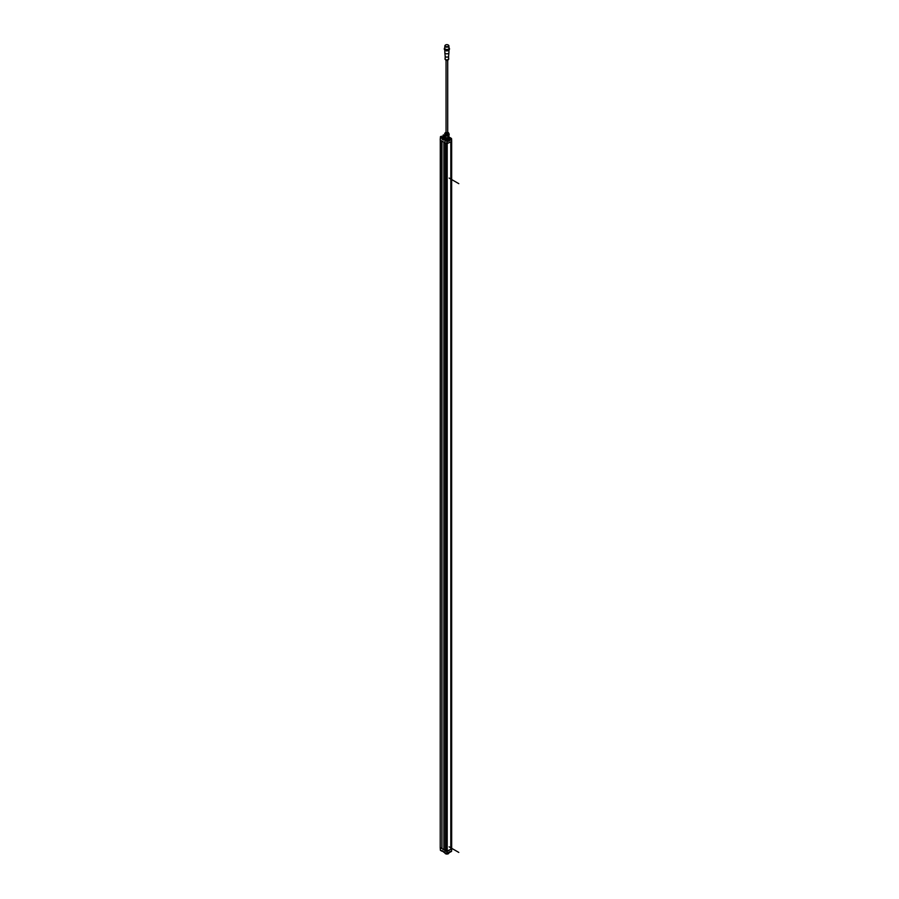 <?xml version="1.0" encoding="UTF-8"?>
<svg xmlns="http://www.w3.org/2000/svg" width="899" height="899" viewBox="0 0 899 899"><rect width="100%" height="100%" fill="white"/><g stroke="black" fill="none" stroke-linecap="round" stroke-linejoin="round"><path stroke-width="1.35" d="M451.467 138.48L447.196 141.368L447.219 851.398L451.613 848.858L451.613 141.368L446.724 143.862L447.05 851.42L447.196 853.836L451.523 851.342L451.658 848.825M445.556 850.634L445.533 143.177L446.724 143.862L445.027 142.885L445.084 140.199L445.792 139.66M443.982 142.199L441.948 141.109L441.948 848.611L443.982 849.69L443.982 142.289M445.016 140.165L443.6 139.3L445.129 139.952L444.949 142.851L440.24 140.132L441.701 140.974L441.948 848.611M451.669 848.791L451.613 141.368L451.669 848.791L451.489 851.409L447.028 853.87L451.489 851.42M447.646 850.836L451.186 849.106M445.095 853.039L444.949 850.342L440.24 847.622L440.285 140.064L440.229 847.588L441.701 848.465M443.982 849.533L445.297 850.196M445.533 850.656L447.05 851.42L446.972 141.076L445.084 140.199M441.903 141.087L441.903 848.487M445.129 139.952L445.792 139.581M440.42 136.805L440.285 139.502L440.712 136.581L442.319 138.468L440.409 137.378L440.24 140.132M444.645 136.39A1.056 0.607 0 0 0 444.544 137.603A1.023 0.596 180 0 1 444.634 136.412L445.174 138.446A2.304 1.326 0 0 0 445.252 138.491A2.304 1.326 0 0 0 445.331 138.536L447.376 138.851A2.304 1.326 0 0 0 447.578 138.817L448.331 138.513A2.034 1.169 180 0 1 448.174 138.603M443.589 139.907L445.05 138.873A2.012 1.157 0 0 0 445.454 139.21A2.012 1.157 0 0 0 446.297 139.502A2.068 1.191 0 0 0 448.949 138.39A2.068 1.191 0 0 0 448.893 138.12L448.904 138.626M449.714 137.401L449.129 137.648M442.915 136.749L443.027 135.198L444.769 134.985L443.533 135.007M443.106 136.637L442.993 135.266L443.758 134.828M442.634 136.918L444.578 135.614L443.668 135.097L443.668 136.311M444.286 135.805L442.645 136.895L444.275 135.963M444.263 138.884L443.634 140.075L442.061 139.176L442.578 138.884M445.005 138.839L444.14 138.952M440.982 137.266L440.409 137.378L440.982 136.727M440.465 136.817L440.746 137.378M441.027 136.558L441.926 137.053L441.398 136.21L440.398 136.772M444.084 138.356L444.207 137.996A1.113 0.641 0 0 0 442.645 138.008L442.061 139.176M444.634 136.715L443.96 136.996L444.634 137.277M443.971 137.053L444.634 136.828M444.634 136.963L444.05 137.165M445.207 139.997L446.87 140.952L451.332 138.379L449.129 137.727M445.522 853.702A1.843 1.068 0 0 0 445.578 853.735A1.843 1.068 0 0 0 446.825 854.05L446.724 851.364L445.027 850.375L445.084 852.994L446.837 853.971L446.837 141.222L446.972 854.016A2.012 1.157 0 0 0 448.309 853.668L448.309 853.668A2.012 1.157 0 0 0 448.893 852.915M451.568 138.749L451.669 141.3M450.309 139.592L448.387 140.738M446.825 138.862A2.034 1.169 180 0 1 446.005 138.749M448.41 138.468A2.034 1.169 180 0 1 448.32 138.525L449.073 137.963A2.304 1.326 0 0 0 449.129 137.839L449.129 136.996A2.304 1.326 180 0 1 449.073 137.12L447.578 138.817M444.938 138.165A2.034 1.169 0 0 0 448.32 138.66A2.034 1.169 0 0 0 448.826 138.165M444.69 137.457L444.286 138.704M444.544 138.637L444.814 138.03M444.747 138.221L444.747 138.839M442.769 138.356L442.308 139.042L443.589 139.603M447.578 137.985A2.304 1.326 180 0 1 447.376 138.019L445.331 137.693A2.304 1.326 180 0 1 445.252 137.659A2.304 1.326 180 0 1 445.174 137.603L444.634 136.434A2.304 1.326 180 0 1 444.69 136.311L445.432 135.76M448.466 135.749A2.304 1.326 180 0 1 448.511 135.771A2.304 1.326 180 0 1 448.59 135.816L449.129 136.996M449.073 137.963L449.073 137.12M447.376 138.851L447.376 138.019M445.331 137.693L445.331 138.536M445.174 138.446L445.174 137.603M448.421 137.333L448.421 135.783A2.012 1.157 180 0 1 448.309 137.401A2.012 1.157 180 0 1 445.544 137.446A2.012 1.157 180 0 1 445.308 135.85M445.342 137.333L445.331 134.794A2.304 1.326 180 0 1 445.252 134.749A2.304 1.326 180 0 1 445.174 134.704L445.174 135.771A2.304 1.326 0 0 0 445.252 135.816A2.304 1.326 0 0 0 445.331 135.861L447.376 136.176A2.304 1.326 0 0 0 447.578 136.142L449.073 135.288A2.304 1.326 0 0 0 449.129 135.165L449.129 134.086A2.304 1.326 180 0 1 449.073 134.209L449.073 135.288M445.174 135.771L445.174 134.704M444.634 133.524A2.304 1.326 180 0 1 444.69 133.4L445.432 132.827M448.59 132.917L449.129 134.086M449.073 134.209L447.578 135.075L447.578 136.142M447.578 135.075A2.304 1.326 180 0 1 447.376 135.108L447.376 136.176M445.331 134.794L447.376 135.108M445.129 133.412A1.787 1.034 0 0 0 445.095 133.625A1.787 1.034 0 0 0 446.196 134.58A1.787 1.034 0 0 0 448.151 134.356A1.787 1.034 0 0 0 448.668 133.625A1.787 1.034 0 0 0 448.635 133.412M446.05 132.614L447.713 132.614M447.724 132.951A1.438 0.832 0 0 0 447.713 132.951L447.713 60.211M446.05 60.211L446.05 132.962A1.438 0.832 0 0 0 446.039 132.951M448.5 45.231A2.045 1.18 180 0 1 448.927 45.961A2.045 1.18 180 0 1 447.668 47.051A2.045 1.18 180 0 1 445.432 46.793A2.045 1.18 180 0 1 444.836 45.961A2.045 1.18 180 0 1 445.263 45.231M445.106 45.815A1.787 1.034 0 0 0 445.095 45.961A1.787 1.034 0 0 0 445.612 46.692A1.787 1.034 0 0 0 447.567 46.917A1.787 1.034 0 0 0 448.668 45.961A1.787 1.034 0 0 0 448.657 45.815M444.836 45.961L444.836 48.332A2.045 1.18 0 0 0 445.432 49.164A2.045 1.18 0 0 0 447.668 49.423A2.045 1.18 0 0 0 448.927 48.332L448.927 45.961M445.499 49.198A1.877 1.079 0 0 0 445.556 49.231A1.877 1.079 0 0 0 448.264 49.198M448.927 47.759A2.394 1.382 180 0 1 448.354 49.557A2.394 1.382 180 0 1 445.196 49.445A2.394 1.382 180 0 1 444.836 47.759M448.927 47.726A2.562 1.483 180 0 1 449.444 48.602A2.562 1.483 180 0 1 447.859 49.973A2.562 1.483 180 0 1 445.072 49.647A2.562 1.483 180 0 1 444.32 48.602A2.562 1.483 180 0 1 444.836 47.726M444.364 48.883A2.562 1.483 0 0 0 444.32 49.164A2.562 1.483 0 0 0 445.072 50.209A2.562 1.483 0 0 0 448.691 50.209A2.562 1.483 0 0 0 449.444 49.164A2.562 1.483 0 0 0 449.399 48.883M445.196 50.277L445.196 50.277A2.394 1.382 0 0 0 448.567 50.277A2.394 1.382 0 0 0 448.635 50.243M444.836 50.052L444.836 52.648A2.045 1.18 0 0 0 444.836 52.715A2.045 1.18 0 0 0 445.432 53.479A2.045 1.18 0 0 0 447.612 53.749A2.045 1.18 0 0 0 448.927 52.715A2.045 1.18 0 0 0 448.927 52.648L448.927 50.052M448.59 56.131A1.708 0.989 180 0 1 448.59 56.188A1.708 0.989 180 0 1 447.488 57.053A1.708 0.989 180 0 1 445.679 56.828A1.708 0.989 180 0 1 445.174 56.188A1.708 0.989 180 0 1 445.174 56.131L445.174 58.918A1.708 0.989 0 0 0 445.679 59.615A1.708 0.989 0 0 0 447.533 59.828A1.708 0.989 0 0 0 448.59 58.918L448.59 56.154M448.59 58.469A1.877 1.079 180 0 1 448.579 59.379A1.877 1.079 180 0 1 445.556 59.682A1.877 1.079 180 0 1 445.185 59.379A1.877 1.079 180 0 1 445.174 58.469M445.612 46.411A1.787 1.034 180 0 1 445.095 45.68A1.787 1.034 180 0 1 446.196 44.725A1.787 1.034 180 0 1 448.151 44.95A1.787 1.034 180 0 1 448.668 45.68A1.787 1.034 180 0 1 447.567 46.636A1.787 1.034 180 0 1 445.612 46.411M444.241 138.851L442.825 138.322L443.735 139.131M442.634 138.839L443.589 139.502M443.151 138.345L443.229 138.322A1.528 1.135 38.2 0 1 443.319 138.334L443.398 138.322A1.528 0.719 -67.6 0 1 443.454 138.289L443.679 138.671A1.528 1.135 -141.8 0 0 443.544 138.626L443.454 138.637A1.528 0.719 112.4 0 0 443.398 138.693L443.185 138.581A1.528 1.225 -165.1 0 0 443.106 138.581L443.083 138.513A1.528 1.011 -51.1 0 1 443.162 138.457L443.14 138.379M442.578 851.173L440.42 850.364L442.083 851.263L442.061 850.578L443.769 852.241M440.218 847.588L440.398 850.342L440.24 847.622M451.658 141.323L451.613 848.858M450.309 852.016L448.41 853.106M448.32 852.657L450.006 851.645M448.399 852.578L449.916 851.701M442.656 850.971L443.432 851.42M443.263 851.263L442.668 850.926M443.499 851.454L442.578 850.926M442.634 851.139L443.589 851.791M448.309 853.803L448.185 853.735A1.843 1.068 0 0 1 446.904 854.05M444.87 852.926A2.012 1.157 0 0 0 445.454 853.668A2.012 1.157 0 0 0 446.736 854.005M449.129 178.081L458.782 183.654M449.129 846.847L458.782 852.409M445.556 143.188L445.556 850.69M444.106 142.357L444.106 849.499M443.87 849.712L443.87 142.222M450.849 141.817L450.849 849.049M450.815 848.993L450.815 141.828L450.792 849.016M444.544 137.996L442.645 138.008M443.724 135.007L444.578 135.502M443.207 136.581L443.207 135.311L443.578 136.367M444.544 137.637L444.207 138.468M451.613 141.368L451.489 138.749L446.747 141.165L451.41 138.468L449.669 137.423M451.332 138.379L449.758 137.412M451.658 141.278L451.568 138.817M450.32 140.188L448.421 141.289M448.331 141.154L449.905 139.862M448.668 133.535A1.798 1.034 180 0 1 448.151 134.356A1.798 1.034 180 0 1 446.129 134.569A1.798 1.034 180 0 1 445.095 133.535M447.938 132.367A1.787 1.034 180 0 1 448.668 133.209A1.787 1.034 180 0 1 448.151 133.94A1.787 1.034 180 0 1 446.196 134.165A1.787 1.034 180 0 1 445.095 133.209A1.787 1.034 180 0 1 445.612 132.479M447.713 132.232A1.281 0.742 180 0 1 445.971 133.31A1.281 0.742 180 0 1 446.05 132.232M448.792 50.153A2.045 1.18 180 0 1 445.432 50.558A2.045 1.18 180 0 1 445.41 50.546A2.045 1.18 180 0 1 444.971 50.153M445.477 59.637A1.416 0.82 0 0 0 445.601 59.896L445.601 59.896A1.416 0.82 0 0 0 445.882 60.121A1.416 0.82 0 0 0 448.163 59.896L448.163 59.896A1.416 0.82 0 0 0 448.286 59.637M443.645 852.027L445.016 852.96M446.972 854.016L445.117 853.072M448.421 852.533L450.32 851.432M440.398 137.412L440.229 139.469M444.87 138.165L444.859 138.839M441.926 137.053L441.061 136.558M448.668 133.625L447.713 132.097M445.095 133.625L446.05 132.097M449.444 48.602L449.444 49.164M444.32 48.602L444.32 49.164M448.59 56.188L448.927 52.715M445.174 56.188L444.836 52.715M448.579 59.379L445.904 60.143L445.185 59.379M445.05 853.027L442.184 850.701M451.669 848.802L451.579 851.274"/></g></svg>
